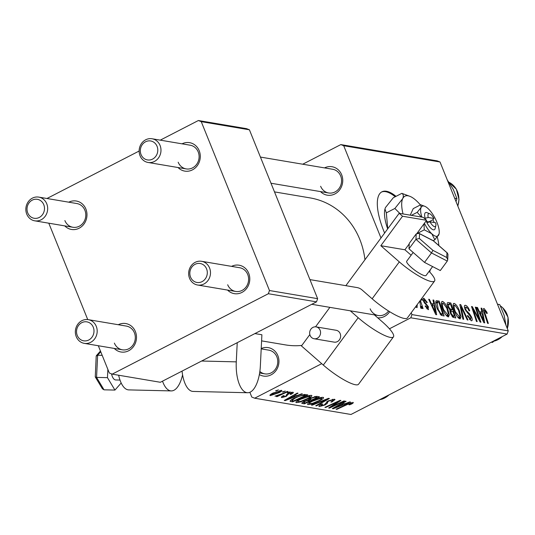 <?xml version="1.0" encoding="UTF-8"?>
<svg xmlns="http://www.w3.org/2000/svg" width="535" height="535" viewBox="0 0 535 535"><rect width="100%" height="100%" fill="white"/><g stroke="black" fill="none" stroke-linecap="round" stroke-linejoin="round"><path stroke-width="0.8" d="M396.027 196.338A48.076 16.839 62.8 0 0 381.896 191.824A48.076 16.839 62.8 0 0 383.842 231.173A48.076 16.839 62.8 0 0 384.618 233.046M395.231 196.753A48.076 16.839 62.8 0 0 381.502 192.045M324.524 167.896A14.425 13.067 99.6 0 1 341.658 174.764A14.425 13.067 99.6 0 1 337.117 192.5A14.425 13.067 99.6 0 1 320.518 191.597M320.639 186.274A12.017 10.887 -80.4 0 0 328.65 192.974A12.017 10.887 -80.4 0 0 339.203 188.273A12.017 10.887 -80.4 0 0 340.661 175.968A12.017 10.887 -80.4 0 0 332.65 169.267L260.425 157.069M261.214 348.559A14.425 13.067 99.6 0 1 277.866 355.661A14.425 13.067 99.6 0 1 274.615 372.226A14.425 13.067 99.6 0 1 259.355 374.567M259.856 371.464A12.017 10.887 -80.4 0 0 264.852 373.865A12.017 10.887 -80.4 0 0 275.405 369.163A12.017 10.887 -80.4 0 0 276.862 356.858A12.017 10.887 -80.4 0 0 268.858 350.164L261.2 348.867M274.488 191.891L310.16 197.917A74.525 67.517 99.6 0 1 359.808 239.439A74.525 67.517 99.6 0 1 364.944 259.756M301.854 345.416A74.525 67.517 99.6 0 1 285.336 344.881L261.595 340.869M118.268 324.725A14.425 13.067 99.6 0 1 135.402 331.593A14.425 13.067 99.6 0 1 130.861 349.328A14.425 13.067 99.6 0 1 114.263 348.425M114.383 343.102A12.017 10.887 -80.4 0 0 122.388 349.803A12.017 10.887 -80.4 0 0 132.941 345.102A12.017 10.887 -80.4 0 0 134.399 332.797A12.017 10.887 -80.4 0 0 126.394 326.096L88.268 319.656A12.017 10.887 99.6 0 1 96.28 326.357A12.017 10.887 99.6 0 1 94.822 338.662A12.017 10.887 99.6 0 1 84.269 343.363A12.017 10.887 99.6 0 1 76.258 336.662A12.017 10.887 99.6 0 1 77.715 324.357A12.017 10.887 99.6 0 1 88.268 319.656M231.575 266.37A14.425 13.067 99.6 0 1 248.701 273.238A14.425 13.067 99.6 0 1 244.161 290.98A14.425 13.067 99.6 0 1 227.569 290.077M227.689 284.754A12.017 10.887 -80.4 0 0 235.694 291.448A12.017 10.887 -80.4 0 0 246.247 286.747A12.017 10.887 -80.4 0 0 247.705 274.442A12.017 10.887 -80.4 0 0 239.7 267.741L201.575 261.301A12.017 10.887 99.6 0 1 209.58 268.002A12.017 10.887 99.6 0 1 208.122 280.307A12.017 10.887 99.6 0 1 197.569 285.008A12.017 10.887 99.6 0 1 189.564 278.314A12.017 10.887 99.6 0 1 191.022 266.002A12.017 10.887 99.6 0 1 201.575 261.301M182.06 143.828A14.425 13.067 99.6 0 1 199.194 150.703A14.425 13.067 99.6 0 1 194.653 168.438A14.425 13.067 99.6 0 1 178.061 167.535M178.175 162.212A12.017 10.887 -80.4 0 0 186.187 168.906A12.017 10.887 -80.4 0 0 196.74 164.205A12.017 10.887 -80.4 0 0 198.197 151.9A12.017 10.887 -80.4 0 0 190.186 145.206L152.067 138.766A12.017 10.887 99.6 0 1 160.072 145.46A12.017 10.887 99.6 0 1 158.614 157.765A12.017 10.887 99.6 0 1 148.061 162.466A12.017 10.887 99.6 0 1 140.056 155.772A12.017 10.887 99.6 0 1 141.514 143.46A12.017 10.887 99.6 0 1 152.067 138.766M68.761 202.183A14.425 13.067 99.6 0 1 85.888 209.051A14.425 13.067 99.6 0 1 81.347 226.786A14.425 13.067 99.6 0 1 64.755 225.89M64.875 220.56A12.017 10.887 -80.4 0 0 72.88 227.261A12.017 10.887 -80.4 0 0 83.433 222.56A12.017 10.887 -80.4 0 0 84.891 210.255A12.017 10.887 -80.4 0 0 76.886 203.554L38.761 197.114A12.017 10.887 99.6 0 1 46.766 203.815A12.017 10.887 99.6 0 1 45.308 216.12A12.017 10.887 99.6 0 1 34.755 220.821A12.017 10.887 99.6 0 1 26.75 214.12A12.017 10.887 99.6 0 1 28.208 201.815A12.017 10.887 99.6 0 1 38.761 197.114M302.723 164.212L340.828 144.59L437.142 160.861L440.024 161.991L343.711 145.721L340.828 144.59M429.732 272.034A48.076 16.839 62.8 0 0 430.22 269.827M443.02 309.705C441.061 304.89 440.893 302.128 442.525 301.426C444.398 302.335 446.083 304.656 447.581 308.381L449.333 314.928L448.169 316.867C446.237 315.924 444.525 313.537 443.02 309.705M441.997 301.486L442.525 301.426L441.616 301.887M448.751 316.8L448.169 316.867M433.818 303.987L433.009 300.001L433.805 300.135L436.66 314.734L435.771 314.587L428.689 299.266L429.418 299.393L431.324 303.566L433.818 303.987L431.437 305.217M484.663 310.193L484.857 312.881L488.348 323.468L487.612 323.341L483.988 312.38C483.085 309.932 483.085 308.615 483.994 308.427L486.783 312.012L487.278 313.383L486.623 313.457L484.663 310.193L483.5 310.708M466.139 307.063L465.738 309.357L466.466 310.715L469.409 313.617L471.576 317.068C472.532 319.649 472.418 320.88 471.235 320.759L467.276 315.69L467.944 315.657L470.539 318.994L470.88 317.041L465.069 309.377C464.052 306.562 464.186 305.204 465.47 305.298C467.015 305.719 468.426 307.551 469.717 310.795L469.061 310.855L467.978 308.595L466.139 307.063L464.52 307.705M464.848 305.365L465.47 305.298L464.494 305.806M471.83 320.699L471.235 320.759M469.469 319.542L470.954 318.954L469.576 319.662M462.909 319.168L459.853 304.535L460.782 304.689L467.985 320.03L467.242 319.903L461.076 306.756L463.691 319.301L462.909 319.168M454.696 311.678C452.737 306.863 452.57 304.101 454.202 303.399C456.074 304.308 457.759 306.629 459.257 310.353L461.01 316.901L459.846 318.84C457.913 317.897 456.194 315.51 454.696 311.678M453.667 303.459L454.202 303.399L453.292 303.86M460.428 318.766L459.846 318.84M389.44 328.798L410.813 317.79L411.937 314.593L508.25 330.864L440.024 161.991M411.937 314.593L411.201 312.768M380.98 237.981L343.711 145.721M447.922 306.909C446.879 304.134 446.919 302.676 448.042 302.536L450.851 303.011L455.787 317.971L452.918 317.248L450.564 313.65L450.035 310.119L447.922 306.909M481.881 312.106L481.079 308.12L481.868 308.254L484.73 322.859L483.834 322.705L476.752 307.391L477.487 307.511L479.387 311.684L481.881 312.106L479.5 313.336M478.27 316.259L475.287 307.143L476.023 307.264L480.952 322.217L480.176 322.09L472.973 308.889L477.193 321.582L476.451 321.461L471.516 306.501L472.285 306.635L479.5 319.816L478.27 316.259M424.469 299.66L424.195 301.185L424.736 302.175L428.401 306.749L428.134 309.631L425.124 306L425.773 305.926L427.612 308.254L427.331 305.966L424.69 303.251L423.513 301.185C422.797 299.098 422.944 298.135 423.947 298.283L427.284 302.516L426.629 302.589L424.469 299.66L423.185 300.188M428.568 309.584L428.134 309.631M426.723 308.715L427.819 308.24L426.776 308.775M423.412 298.343L423.947 298.283L423.118 298.711M436.119 300.864L439.181 301.044L444.117 315.998L441.388 315.349L437.416 309.083C435.811 305.211 435.376 302.469 436.119 300.864L436.292 300.75M417.226 304.589L417.059 307.632L415.474 306.97M420.343 300.356L423.065 308.588L422.322 308.461L421.587 306.214L421.406 308.494L420.751 308.006L419.848 301.024M420.49 306.936L420.971 306.729L420.497 306.976M421.72 298.49L422.296 300.209L421.553 300.082L421.239 299.139M311.403 395.345C312.433 395.92 311.216 397.097 307.759 398.876L300.596 401.905L296.397 402.641C295.333 402.046 296.604 400.842 300.209 399.016C304.642 396.723 308.381 395.499 311.403 395.345L311.918 395.626M296.056 401.798L296.397 402.641L295.875 402.353M296.945 395.639L301.633 393.82L302.422 393.954L285.148 400.615L284.252 400.468L297.306 393.085L298.042 393.212L294.451 395.218L296.945 395.639M352.873 402.353C353.709 402.574 353.154 403.189 351.221 404.186L348.967 404.801L351.194 403.183L347.596 404.38L336.836 409.349L336.094 409.221L347.235 404.079L353.287 402.561M351.094 402.567L351.381 403.29L350.953 402.601M319.114 405.697L319.455 406.54C318.338 406.246 319.007 405.43 321.461 404.099L322.652 403.992L321.12 405.697L324.324 404.875L328.035 400.969L334.355 399.224L335.017 399.565L331.787 402.032L330.884 401.999L332.763 400.902L332.663 400.06L328.898 401.023L327.861 401.685L327.373 403.236L325.14 404.955L319.455 406.54L318.9 406.246M332.723 399.291L333.131 400.294L332.382 399.357M320.418 404.687L321.12 405.697M311.39 405.048L328.47 398.354L329.406 398.508L316.466 405.911L315.73 405.784L326.818 399.444L312.179 405.182L311.39 405.048M323.08 397.318C324.11 397.893 322.893 399.07 319.435 400.842L312.266 403.878L308.066 404.614C307.01 404.019 308.28 402.815 311.878 400.989C316.319 398.695 320.05 397.472 323.08 397.318L323.588 397.599M307.725 403.771L308.066 404.614L307.551 404.326M275.619 390.791L278.521 389.915L276.368 390.918L275.619 390.791M249.858 392.295L251.791 397.07L254.667 398.207L321.716 363.673M254.667 398.207L350.98 414.478L507.12 334.061L410.813 317.79M310.28 398.261L316.66 396.355L319.475 396.83L304.275 403.851L301.733 403.263L303.94 401.464L308.327 399.866L310.28 398.261M345.015 403.758L349.696 401.939L350.485 402.073L333.211 408.74L332.322 408.586L345.369 401.21L346.105 401.33L342.52 403.337L345.015 403.758M334.602 405.236L343.905 400.962L344.647 401.083L329.433 408.098L328.664 407.971L338.548 401.504L325.675 407.463L324.932 407.336L340.133 400.32L340.909 400.454L331.058 406.908L334.602 405.236M292.832 392.208C293.855 392.443 293.287 393.131 291.12 394.282L290.024 394.348L291.522 392.857L289 393.499L286.278 396.335L281.851 397.572C280.875 397.371 281.356 396.749 283.282 395.699L284.192 395.726L283.155 396.923L285.322 396.328L286.078 395.893L286.673 394.449L288.158 393.439L292.832 392.208L293.347 392.469M291.495 392.255L291.796 392.998L291.294 392.295M281.55 396.843L281.851 397.572L281.356 397.311M282.607 396.074L283.155 396.923M290.064 401.156L290.13 401.337C290.104 400.588 291.441 399.545 294.136 398.214L304.254 394.489L307.799 394.857L292.598 401.879L290.077 401.243M281.437 390.282C282.286 390.637 281.51 391.433 279.109 392.67L270.309 395.619C269.513 395.231 270.362 394.409 272.863 393.138L281.838 390.503M270.055 395.004L270.309 395.619L269.921 395.405M282.366 391.934L285.269 391.052L283.115 392.061L282.366 391.934M282.908 393.446L287.355 391.406L288.091 391.533L277.043 396.636L276.301 396.509L278.595 395.459L274.99 396.161L282.908 393.446M287.295 392.764L290.197 391.887L288.044 392.891L287.295 392.764M46.96 198.498L139.14 151.03M160.266 140.15L198.371 120.522L246.528 128.661L249.404 129.791L201.247 121.659L198.371 120.522M98.306 345.73L109.327 373.009L112.203 374.139L160.36 382.278L316.506 301.86L268.349 293.728L269.473 290.532L201.247 121.659M269.473 290.532L317.629 298.664L249.404 129.791M112.203 374.139L268.349 293.728M87.74 319.582L48.799 223.195M317.629 298.664L316.506 301.86M508.25 330.864L507.12 334.061M389.674 311.698A14.425 13.067 99.6 0 1 377.757 317.837M370.153 308.815A12.017 10.887 -80.4 0 0 378.158 315.51A12.017 10.887 -80.4 0 0 388.57 311.009M276.207 390.523L276.368 390.918M303.78 402.634L304.275 403.851M305.311 402.902L310.046 400.715L307.09 400.615L304.729 401.558L304.061 402.694L305.311 402.902M309.284 398.822L310.046 400.715M303.258 401.832L304.061 402.694M304.569 401.15L304.729 401.558M306.929 400.207L307.09 400.615M311.825 399.899L316.954 397.525L314.794 397.211L310.969 398.401L310.28 399.638L311.825 399.899M316.473 396.335L316.954 397.525M309.451 398.722L310.28 399.638M310.808 398L310.969 398.401M314.547 396.602L314.794 397.211M319.261 400.427L319.435 400.842M312.086 403.43L312.266 403.878M312.774 403.223L318.773 400.688C321.241 399.418 322.117 398.575 321.388 398.154L312.46 401.196C309.919 402.481 309.009 403.343 309.732 403.778L312.774 403.223M309.009 402.654L309.732 403.778M312.293 400.782L312.46 401.196M321.114 397.472L321.736 398.348L321.361 397.425M316.285 405.463L316.466 405.911M326.664 399.063L326.818 399.444M312.025 404.801L312.179 405.182M331.62 401.618L331.787 402.032M328.731 400.628L328.898 401.023M327.647 401.17L327.861 401.685M326.751 401.691L327.373 403.236M324.959 404.507L325.14 404.955M351.034 403.724L351.221 404.186M349.723 404.447L349.883 404.834M336.675 408.954L336.836 409.349M332.997 408.205L333.211 408.74M334.241 407.496L334.402 407.891L342.975 404.534L342.52 403.337M340.815 403.785L340.982 404.199L334.402 407.891M342.975 404.534L340.982 404.199M329.226 407.59L329.433 408.098M338.394 401.13L338.548 401.504M334.442 402.955L334.602 403.357M325.514 407.068L325.675 407.463M334.108 404.34L334.308 404.848M330.884 406.486L331.058 406.908M290.94 393.84L291.12 394.282M290.759 393.947L290.933 394.375M288.84 393.105L289 393.499M288.064 393.486L288.265 393.981M286.091 395.88L286.278 396.335M284.928 400.086L285.148 400.615M294.283 394.797L294.451 395.218M289.783 398.394L294.905 396.415L292.919 396.081L286.332 399.772L289.783 398.394M294.257 394.81L294.905 396.415M286.178 399.377L286.332 399.772M292.752 395.666L292.919 396.081M292.097 400.628L292.598 401.879M293.635 400.929L305.284 395.552L304.341 395.398C302.048 395.258 298.864 396.248 294.778 398.381L291.889 400.474L293.635 400.929M304.836 394.449L305.284 395.552M291.568 399.678L291.889 400.474M294.618 397.973L294.778 398.381M303.994 394.522L304.341 395.398M307.592 398.455L307.759 398.876M300.409 401.457L300.596 401.905M301.098 401.25L307.097 398.715C309.564 397.445 310.44 396.602 309.718 396.181L300.784 399.224C298.249 400.508 297.34 401.37 298.055 401.805L301.098 401.25M297.333 400.682L298.055 401.805M300.616 398.809L300.784 399.224M309.437 395.499L310.059 396.375L309.685 395.452M278.942 392.242L279.109 392.67M271.613 394.97L278.227 392.623L280.153 390.938L273.586 393.265L271.613 394.97L271.118 394.128M273.425 392.857L273.586 393.265M279.939 390.403L280.36 391.052L280.086 390.376M282.955 391.66L283.115 392.061M276.883 396.241L277.043 396.636M287.883 392.496L288.044 392.891M447.293 304.85L450.851 303.011M454.476 316.098L452.931 311.437L450.811 311.658L451.266 313.711L453.225 315.884L454.476 316.098L452.65 317.034M452.108 316.452L453.225 315.884M450.711 313.998L451.266 313.711M450.029 312.065L451.065 311.276L449.975 311.838M449.855 310.975L452.356 309.685L450.691 304.636L448.638 304.361L447.327 305.03M449.821 309.932L450.811 309.424L452.356 309.685M448.116 307.364L448.671 307.077L450.811 309.424M448.638 304.361L448.671 307.077M447.334 305.037L448.464 304.448M458.689 310.648L459.257 310.353M458.609 318.138L461.01 316.901M458.094 317.616L459.157 317.068L459.96 315.637L458.502 310.16L454.864 305.157L453.098 305.933M454.931 312.259L455.492 311.972L459.532 317.028L458.187 317.716M454.864 305.157C453.713 305.913 453.921 308.18 455.492 311.972M459.973 305.111L460.782 304.689M460.388 307.11L461.076 306.756M465.176 309.645L465.738 309.357M465.845 311.036L466.466 310.715M468.453 314.112L469.409 313.617M471.007 317.362L471.576 317.068M467.376 315.951L467.944 315.657M467.523 316.292L468.078 316.004M486.215 312.306L486.783 312.012M481.172 308.608L481.868 308.254M476.939 307.792L477.487 307.511M478.865 311.959L479.387 311.684M483.045 318.144L482.202 313.811L480.209 313.477L483.714 321.14L483.045 318.144M483.225 321.388L483.714 321.14M479.688 313.744L480.209 313.477M475.428 307.572L476.023 307.264M472.398 309.183L472.973 308.889M473.702 313.135L474.318 312.821M471.663 306.956L472.285 306.635M476.725 315.871L477.267 315.59M479.046 320.05L479.5 319.816M426.669 302.583L427.197 302.315M423.64 301.472L424.195 301.185M424.155 302.469L424.736 302.175M427.833 307.043L428.401 306.749M425.211 306.214L425.773 305.926M433.109 300.489L433.805 300.135M428.876 299.674L429.418 299.393M430.795 303.84L431.324 303.566M434.982 310.026L434.132 305.692L432.14 305.351L435.651 313.022L434.982 310.026M435.162 313.269L435.651 313.022M431.625 305.619L432.14 305.351M435.811 301.352L437.102 300.69M435.717 302.823L439.181 301.044M442.799 314.125L439.014 302.663L437.142 302.569L438.185 309.304L440.713 313.53L442.799 314.125L440.987 315.055M439.964 313.918L440.713 313.53M437.623 309.591L438.185 309.304M447.019 308.675L447.581 308.381M446.932 316.165L449.333 314.928M446.417 315.643L447.481 315.095L448.29 313.664L446.825 308.187L443.187 303.185L441.422 303.96M443.261 310.287L443.816 309.999L447.855 315.055L446.511 315.744M443.187 303.185C442.037 303.94 442.244 306.207 443.816 309.999M415.896 306.394L416.578 305.472M421.125 306.455L421.587 306.214M77.261 335.465A9.617 8.714 -80.4 0 0 88.763 339.999A9.617 8.714 -80.4 0 0 93.271 327.213A9.617 8.714 -80.4 0 0 81.768 322.679A9.617 8.714 -80.4 0 0 77.261 335.465M190.56 277.11A9.617 8.714 -80.4 0 0 202.07 281.644A9.617 8.714 -80.4 0 0 206.577 268.864A9.617 8.714 -80.4 0 0 195.068 264.323A9.617 8.714 -80.4 0 0 190.56 277.11M43.763 204.678A9.617 8.714 -80.4 0 0 32.254 200.137A9.617 8.714 -80.4 0 0 27.746 212.923A9.617 8.714 -80.4 0 0 39.256 217.457A9.617 8.714 -80.4 0 0 43.763 204.678M157.069 146.322A9.617 8.714 -80.4 0 0 145.56 141.788A9.617 8.714 -80.4 0 0 141.053 154.568A9.617 8.714 -80.4 0 0 152.555 159.109A9.617 8.714 -80.4 0 0 157.069 146.322M381.575 398.715L382.799 398.923L380.927 399.056M383.909 397.518L382.799 398.923M497.496 304.254L499.764 304.636L504.13 315.262L506.016 325.474M497.463 304.168L499.764 304.636M491.297 342.213L492.514 342.42L494.594 340.514M454.676 198.264L456.937 198.645L456.021 201.595M447.099 179.66L453.265 189.363L456.937 198.645M413.154 252.466L406.72 261.2A12.017 2.474 36.4 0 0 411.382 267.48A12.017 2.474 36.4 0 0 426.074 275.458L432.614 266.584M311.624 337.552A6.012 5.444 -80.4 0 0 314.105 338.742A6.012 5.444 -80.4 0 0 320.05 335.184A6.012 5.444 -80.4 0 0 318.599 328.082A6.012 5.444 -80.4 0 0 316.111 326.892A6.012 5.444 -80.4 0 0 310.166 330.449A6.012 5.444 -80.4 0 0 311.624 337.552M314.105 338.742L334.174 342.132A6.012 5.444 -80.4 0 0 340.12 338.575A6.012 5.444 -80.4 0 0 338.662 331.473A6.012 5.444 -80.4 0 0 336.174 330.276L316.111 326.892M429.097 271.359A28.85 5.945 -143.6 0 1 434.58 281.022A28.85 5.945 -143.6 0 1 399.317 261.882L380.826 245.705L404.901 249.771L411.127 255.215M434.58 281.022L407.409 317.917A28.85 5.945 -143.6 0 1 372.139 298.777L362.055 289.957A12.017 10.887 99.6 0 0 357.079 287.569L309.932 279.611M345.851 285.677L399.17 213.291L402.534 216.234L380.826 245.705M374.366 314.874L382.264 321.782A28.85 5.945 -143.6 0 1 393.452 336.863L358.577 384.21A28.85 5.945 -143.6 0 1 323.314 365.071L301.459 345.951L309.839 334.576M315.543 326.825L329.881 307.358M393.452 336.863A28.85 5.945 -143.6 0 1 358.189 317.716L350.285 310.802M402.534 216.234L426.609 220.3L423.245 217.357L399.17 213.291M426.609 220.3L417.093 233.22M409.215 243.92L404.901 249.771M408.981 248.815L409.242 243.378L416.217 233.909L415.956 239.346L419.32 238.47L432.909 250.353L446.725 257.489L447.721 259.783L447.273 261.08L440.298 270.549L424.509 262.397L431.484 252.928L415.956 239.346L408.981 248.815L424.509 262.397M432.909 250.353L431.484 252.928L447.273 261.08M416.217 233.909L419.005 233.34L419.554 233.715L419.32 238.47M446.725 257.489L446.959 252.727L447.36 253.001L447.976 254.453L447.721 259.783M433.203 240.757L419.554 233.715M119.987 380.057L115.747 379.95A12.017 5.042 -88.6 0 1 111.527 373.878M118.65 375.229A28.85 12.104 91.4 0 0 128.788 389.895L171.28 390.911A28.85 12.104 91.4 0 0 182.575 374.834M162.52 381.167A28.85 12.104 91.4 0 0 171.28 390.911M237.226 342.688L236.276 361.861A28.85 12.104 91.4 0 0 247.631 392.737A28.85 12.104 91.4 0 0 260.358 365.927L261.896 334.763L254.907 333.586M182.047 371.109A28.85 12.104 91.4 0 0 193.095 391.433L247.631 392.737M100.734 351.742L97.644 355.247L96.206 356.103L95.263 376.921L102.406 388.791L104.031 389.821L114.938 390.082L107.461 377.656L107.869 369.391M121.184 383L114.938 390.082M95.263 376.921L96.554 377.396L107.461 377.656M104.031 389.821L96.554 377.396L97.644 355.247L102.198 355.354M434.226 222.533L432.942 219.651L433.898 218.447L428.221 217.484L425.044 218.32L425.425 219.263M433.898 218.447A7.209 2.528 62.8 0 0 429.712 213.753A7.209 2.528 62.8 0 0 428.221 217.484M429.712 213.753L426.97 212.656A9.617 3.37 62.8 0 0 425.171 218.34M423.987 223.864L424.275 229.843L431.725 233.695L434.835 239.78L433.156 240.643M424.275 229.843L418.016 233.066M434.835 239.78L439.034 234.029A16.826 5.892 62.8 0 0 436.955 222.346A16.826 5.892 62.8 0 0 428.14 208.63A16.826 5.892 62.8 0 0 424.743 206.276A16.826 5.892 62.8 0 0 421.119 207.446L417.206 212.341L411.361 215.351M424.743 206.276L420.691 204.778L413.254 208.61L410.231 215.164M420.691 204.778L421.119 207.446A16.826 5.892 62.8 0 0 421.874 217.13M417.206 212.341L421.379 217.043M420.41 204.925A33.658 11.783 62.8 0 0 416.738 201.046A33.658 11.783 62.8 0 0 409.95 196.345A33.658 11.783 62.8 0 0 402.694 198.672A33.658 11.783 62.8 0 0 403.042 213.946M438.861 245.565A33.658 11.783 62.8 0 0 437.289 237.079M409.95 196.345L401.845 193.342L393.299 197.743L385.481 207.54L384.966 208.971L386.323 212.87L394.87 208.469L399.819 213.405M401.845 193.342C403.47 194.305 403.751 196.077 402.694 198.672L394.87 208.469M387.768 228.773L386.323 212.87M384.939 209.078A33.658 11.783 62.8 0 0 384.899 209.245A33.658 11.783 62.8 0 0 387.668 228.906M424.402 223.296A16.826 5.892 62.8 0 0 431.725 233.695A16.826 5.892 62.8 0 0 438.747 234.878A16.826 5.892 62.8 0 0 439.034 234.029M426.114 220.975L426.923 222.674A9.617 3.37 62.8 0 0 435.136 228.512L435.838 225.643A7.209 2.528 62.8 0 0 435.644 222.774L429.973 221.818A7.209 2.528 62.8 0 0 435.838 225.643M426.923 222.674L429.973 221.818M429.184 222.038L426.228 221.256M429.063 221.737L433.069 219.678M302.094 402.608L302.476 403.544M308.448 399.498L308.862 400.514M315.242 396.448L315.59 397.298M323.22 400.414L323.381 400.809M327.079 401.491L327.514 402.567M347.436 403.985L347.596 404.38M337.538 405.637L337.712 406.058M287.643 393.713L287.997 394.596M289.475 397.518L289.642 397.94M290.431 400.548L290.846 401.578M461.016 310.099L461.725 309.738M467.129 312.861L468.085 312.373M484.255 313.189L484.857 312.881M481.473 317.603L482.002 317.329M425.111 303.719L425.86 303.332M433.41 309.484L433.938 309.21M440.506 314.58L441.736 313.945M379.696 399.685A19.233 17.421 -80.4 0 0 382.545 398.943M382.886 398.816A19.233 17.421 -80.4 0 0 388.938 394.93M493.905 341.156A19.233 17.421 -80.4 0 0 502.238 336.575M507.294 328.497A19.233 17.421 -80.4 0 0 502.606 307.699A19.233 17.421 -80.4 0 0 500.399 305.926M457.779 205.955A19.233 17.421 -80.4 0 0 458.883 199.488A19.233 17.421 -80.4 0 0 448.952 182.268M372.139 298.777L399.317 261.882M323.314 365.071L358.189 317.716M446.959 252.727L433.37 240.844M236.276 361.861L201.608 361.031M437.142 302.569L435.764 303.285M416.297 306.281L415.789 306.542M264.852 373.865L259.629 372.982M122.388 349.803L84.269 343.363M197.569 285.008L235.694 291.448M311.771 304.301L378.158 315.51M34.755 220.821L72.88 227.261M328.65 192.974L270.991 183.231M186.187 168.906L148.061 162.466M379.656 399.705L382.659 398.936M382.846 398.869L389.199 394.79M493.879 341.183L502.505 336.441M507.367 328.684L508.043 317.335L502.719 307.752L500.379 305.886M448.939 182.248L456.355 189.203L459.017 199.528L457.86 206.142M419.005 233.34L433.33 240.73M433.343 240.737L447.36 253.001M100.453 351.04L96.394 355.648"/></g></svg>
